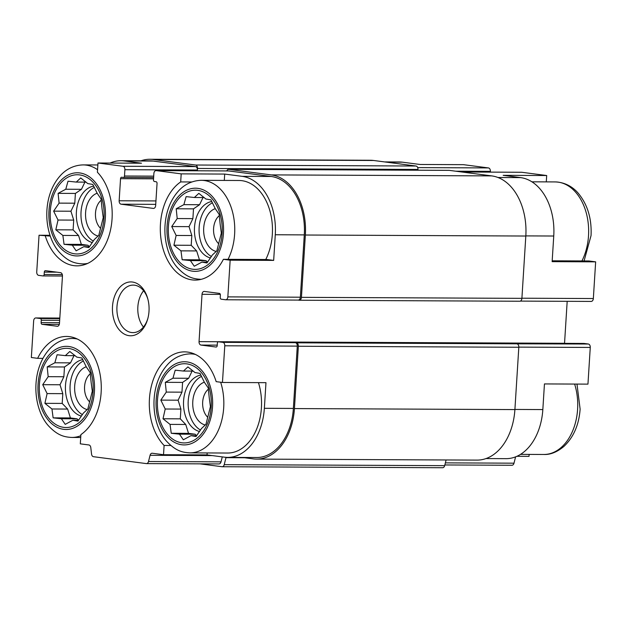 <?xml version="1.0" encoding="UTF-8"?>
<svg xmlns="http://www.w3.org/2000/svg" width="627" height="627" viewBox="0 0 627 627"><rect width="100%" height="100%" fill="white"/><g stroke="black" fill="none" stroke-linecap="round" stroke-linejoin="round"><path stroke-width="0.94" d="M93.086 391.428A39.595 26.953 -89.7 0 0 54.972 352.013A39.595 26.953 -89.7 0 0 50.669 420.333A39.595 26.953 -89.7 0 0 93.086 391.428M91.127 382.282L92.31 391.162L87.843 408.953L83.383 413.091L77.928 421.101L72.889 420.239L65.224 424.361L61.383 418.742L53.138 417.864L51.947 408.984L44.901 403.341L47.111 393.584L42.722 384.688L48.177 376.678L47.19 366.905L54.855 362.782L57.104 354.757L65.349 355.627L69.809 351.488L76.855 357.131L81.902 357.993L86.291 366.889L90.139 372.516L91.127 382.282M211.189 406.845A39.595 26.953 -89.7 0 0 173.076 367.43A39.595 26.953 -89.7 0 0 168.773 435.749A39.595 26.953 -89.7 0 0 211.189 406.845M209.23 397.706L210.413 406.586L205.946 424.369L201.486 428.507L196.032 436.517L190.992 435.663L183.327 439.786L179.479 434.158L171.242 433.281L170.05 424.401L163.004 418.765L165.214 409.008L160.825 400.112L166.28 392.094L165.293 382.329L172.958 378.206L175.207 370.173L183.452 371.051L187.912 366.913L194.958 372.548L200.005 373.41L204.394 382.305L208.242 387.933L209.23 397.706M222.107 233.299A39.595 26.953 -89.7 0 0 183.993 193.884A39.595 26.953 -89.7 0 0 179.69 262.196A39.595 26.953 -89.7 0 0 222.107 233.299M220.148 224.152L221.339 233.032L216.864 250.816L212.404 254.954L206.949 262.972L201.91 262.11L194.245 266.232L190.404 260.605L182.159 259.735L180.968 250.855L173.922 245.212L176.132 235.454L171.743 226.559L177.198 218.549L176.211 208.775L183.876 204.653L186.125 196.627L194.37 197.497L198.83 193.359L205.875 199.002L210.923 199.864L215.312 208.76L219.16 214.379L220.148 224.152M104.004 217.875A39.595 26.953 -89.7 0 0 65.89 178.46A39.595 26.953 -89.7 0 0 61.587 246.779A39.595 26.953 -89.7 0 0 104.004 217.875M102.044 208.736L103.236 217.616L98.768 235.399L94.301 239.538L88.846 247.547L83.806 246.693L76.141 250.816L72.301 245.188L64.056 244.311L62.865 235.431L55.819 229.795L58.029 220.038L53.64 211.142L59.095 203.124L58.107 193.359L65.772 189.236L68.022 181.203L76.267 182.081L80.726 177.943L87.78 183.586L92.82 184.44L97.209 193.335L101.057 198.963L102.044 208.736M384.57 161.915L399.391 161.978A53.851 36.656 90.3 0 1 402.518 162.189L419.965 164.47L463.478 164.666L488.441 167.926A3.166 2.155 90.3 0 1 490.392 171.359L490.338 172.119M42.957 358.362L37.636 358.338A51.477 35.041 -89.7 0 1 66.478 336.448A51.477 35.041 -89.7 0 1 100.5 376.89A51.477 35.041 -89.7 0 1 80.899 434.605L80.311 443.845L88.869 444.958A3.166 2.155 90.3 0 1 90.79 447.568L91.55 454.089A3.166 2.155 90.3 0 0 93.478 456.699L146.279 463.588A3.166 2.155 90.3 0 0 146.467 463.604L218.988 463.933A3.166 2.155 90.3 0 1 218.799 463.917M37.636 358.338L31.35 357.515L33.654 320.836A3.166 2.155 90.3 0 1 35.817 317.952A3.166 2.155 90.3 0 1 36.005 317.96L40.3 318.524A1.583 1.082 90.3 0 1 41.272 320.24L41.123 322.607L59.518 322.693M50.293 236.089L39.046 235.243L50.019 235.297M45.332 236.065A51.477 35.041 -89.7 0 0 76.925 265.848A51.477 35.041 -89.7 0 0 110.517 229.96A51.477 35.041 -89.7 0 0 97.404 172.245L97.984 163.004L141.49 163.208L124.044 160.927L153.051 161.061L195.467 166.594A3.166 2.155 90.3 0 1 197.411 170.035L197.513 168.451L417.966 169.455L417.919 170.207M514.908 409.439L542.833 409.572L544.448 383.928L587.954 384.132L590.266 347.444A3.166 2.155 90.3 0 0 588.314 344.011L584.019 343.447A1.583 1.082 90.3 0 0 583.933 343.447A1.583 1.082 90.3 0 0 583.839 343.447M542.833 409.572A53.851 36.656 90.3 0 1 506.083 458.658L486.035 458.564M529.141 454.403L529.016 456.362L516.907 456.307M227.609 457.397A53.851 36.656 90.3 0 0 264.359 408.302L265.973 382.666L222.46 382.47L216.174 381.647A51.477 35.041 -89.7 0 0 184.581 351.865A51.477 35.041 -89.7 0 0 150.982 387.752A51.477 35.041 -89.7 0 0 164.102 445.468L163.522 454.708L207.035 454.904L224.482 457.185A53.851 36.656 90.3 0 0 227.609 457.397L256.615 457.522A53.851 36.656 90.3 0 0 293.365 408.436L297.292 346.12A3.166 2.155 90.3 0 0 295.341 342.679L296.414 342.82A3.166 2.155 90.3 0 1 298.366 346.253L294.439 408.577A55.435 37.738 90.3 0 1 256.615 459.105A55.435 37.738 90.3 0 1 253.386 458.893L242.43 457.459M170.881 445.499L164.102 445.468M207.161 452.945L207.035 454.904M273.67 260.393L266.898 259.507L223.392 259.312L230.156 260.197L273.67 260.393L275.277 234.757L304.283 234.89L300.364 297.206A3.166 2.155 90.3 0 1 298.201 300.098A3.166 2.155 90.3 0 1 298.021 300.082M191.768 181.971L180.686 181.924L181.195 173.867L224.701 174.071L224.301 180.427M552.191 260.808L588.886 260.973L595.65 261.851L552.136 261.655L553.751 236.018A53.851 36.656 90.3 0 0 520.622 177.613L503.175 175.333L546.689 175.529L546.289 181.885M521.358 172.268A3.166 2.155 90.3 0 1 521.539 172.26A3.166 2.155 90.3 0 1 521.727 172.268L546.689 175.529M595.65 261.851L593.346 298.538A3.166 2.155 90.3 0 1 591.183 301.422A3.166 2.155 90.3 0 1 590.995 301.415M567.184 301.313L564.543 343.29A3.166 2.155 90.3 0 0 564.543 343.353M515.559 456.965L513.999 463.181A3.166 2.155 90.3 0 1 511.961 465.265A3.166 2.155 90.3 0 1 511.781 465.25M110.093 163.059A53.851 36.656 90.3 0 1 120.917 160.716L149.924 160.849A53.851 36.656 90.3 0 1 153.051 161.061M140.965 160.81A55.435 37.738 90.3 0 1 149.931 159.266A55.435 37.738 90.3 0 1 153.153 159.477L195.561 165.019A3.166 2.155 90.3 0 1 197.513 168.451M228.377 170.936A3.166 2.155 90.3 0 1 228.565 170.928A3.166 2.155 90.3 0 1 228.745 170.944L271.154 176.477A53.851 36.656 90.3 0 1 304.283 234.89M226.794 170.92A3.166 2.155 90.3 0 1 228.659 169.353A3.166 2.155 90.3 0 1 228.847 169.361L271.256 174.902A55.435 37.738 90.3 0 1 305.357 235.023L301.438 297.347A3.166 2.155 90.3 0 1 299.275 300.231A3.166 2.155 90.3 0 1 299.095 300.223L298.115 300.09M41.123 322.607A1.583 1.082 90.3 0 0 42.095 324.324L57.496 326.291M39.046 235.243L36.734 271.93A3.166 2.155 90.3 0 0 38.686 275.363L42.981 275.927A1.583 1.082 90.3 0 0 43.067 275.927A1.583 1.082 90.3 0 0 44.149 274.485L44.298 272.118A1.583 1.082 90.3 0 1 45.379 270.676A1.583 1.082 90.3 0 1 45.473 270.684L60.505 272.643A3.166 2.155 90.3 0 1 62.457 276.076L59.479 323.414A3.166 2.155 90.3 0 1 57.316 326.299A3.166 2.155 90.3 0 1 57.128 326.283M97.984 163.004L122.947 166.265A3.166 2.155 90.3 0 1 124.891 169.705L124.499 176.015A1.583 1.082 90.3 0 1 123.417 177.457A1.583 1.082 90.3 0 1 123.323 177.449L121.716 177.237A1.583 1.082 90.3 0 0 121.622 177.237A1.583 1.082 90.3 0 0 120.541 178.679L119.154 200.765L155.943 200.93M181.195 173.867L156.225 170.615A3.166 2.155 90.3 0 0 156.045 170.599A3.166 2.155 90.3 0 0 153.881 173.483L153.49 179.8A1.583 1.082 90.3 0 0 154.461 181.516L156.068 181.728A1.583 1.082 90.3 0 1 157.048 183.445L155.653 205.531A3.166 2.155 90.3 0 1 153.497 208.423A3.166 2.155 90.3 0 1 153.309 208.407L121.097 204.198A3.166 2.155 90.3 0 1 119.154 200.765M230.156 260.197L227.844 296.877A3.166 2.155 90.3 0 1 225.689 299.769A3.166 2.155 90.3 0 1 225.501 299.753L221.206 299.189A1.583 1.082 90.3 0 1 220.234 297.472L220.383 295.105A1.583 1.082 90.3 0 0 219.403 293.389L204.378 291.43A3.166 2.155 90.3 0 0 204.19 291.414A3.166 2.155 90.3 0 0 202.027 294.306L199.049 341.637L564.543 343.29M222.46 382.47L224.772 345.79A3.166 2.155 90.3 0 0 222.82 342.35L218.525 341.793A1.583 1.082 90.3 0 0 218.431 341.786A1.583 1.082 90.3 0 0 217.357 343.228L217.208 345.595A1.583 1.082 90.3 0 1 216.127 347.037A1.583 1.082 90.3 0 1 216.033 347.029L201.001 345.069A3.166 2.155 90.3 0 1 199.049 341.637M511.107 343.181A1.583 1.082 90.3 0 1 511.413 343.118A1.583 1.082 90.3 0 1 511.507 343.118L512.04 343.188A2.375 1.615 90.3 0 0 511.898 343.181A2.375 1.615 90.3 0 0 511.765 343.188M290.857 342.123A1.583 1.082 90.3 0 1 290.952 342.115A1.583 1.082 90.3 0 1 291.046 342.123L512.04 343.188M588.314 344.011L516.867 343.823A3.166 2.155 90.3 0 1 518.819 347.256L514.9 409.58A55.435 37.738 90.3 0 1 477.069 460.108L256.615 459.105M149.931 159.266L370.385 160.261A55.435 37.738 90.3 0 1 373.614 160.481L416.022 166.022A3.166 2.155 90.3 0 1 417.966 169.455M448.932 170.364A3.166 2.155 90.3 0 1 449.12 170.348A3.166 2.155 90.3 0 1 449.3 170.364L491.717 175.897A55.435 37.738 90.3 0 1 525.818 236.026L521.899 298.35A3.166 2.155 90.3 0 1 519.736 301.234A3.166 2.155 90.3 0 1 519.548 301.226M199.958 463.847L221.997 466.723A3.166 2.155 90.3 0 0 222.185 466.739A3.166 2.155 90.3 0 0 224.223 464.654L225.971 457.671A3.166 2.155 90.3 0 1 226.073 457.342M446.103 459.967L444.676 465.657A3.166 2.155 90.3 0 1 442.638 467.734A3.166 2.155 90.3 0 1 442.458 467.726M222.272 456.895L221.025 461.848A3.166 2.155 90.3 0 1 218.988 463.933M163.522 454.708L152.283 453.243A3.166 2.155 90.3 0 0 152.102 453.227A3.166 2.155 90.3 0 0 150.065 455.304L148.505 461.519A3.166 2.155 90.3 0 1 146.467 463.604M120.917 160.716A53.851 36.656 90.3 0 1 124.044 160.927M275.277 234.757A53.851 36.656 90.3 0 0 242.147 176.344L224.701 174.071M149.007 311.243A26.93 18.332 -89.7 0 0 147.831 298.985A26.93 18.332 -89.7 0 0 119.757 287.37A26.93 18.332 -89.7 0 0 119.569 330.249A26.93 18.332 -89.7 0 0 147.737 318.884A26.93 18.332 -89.7 0 0 149.007 311.243M180.686 181.924A51.477 35.041 -89.7 0 0 161.084 239.639A51.477 35.041 -89.7 0 0 195.107 280.089A51.477 35.041 -89.7 0 0 223.392 259.312M195.452 354.459A49.502 33.693 -89.7 0 0 190.373 353.871C178.773 354.169 171.124 360.384 167.174 365.016C161.829 371.082 158.051 378.551 155.849 387.423C150.676 409.094 156.781 430.757 166.758 441.439C175.56 450.742 182.081 452.459 189.918 452.866L227.632 453.039A49.502 33.693 -89.7 0 0 261.404 407.918A49.502 33.693 -89.7 0 0 258.449 382.635M228.04 259.335A49.502 33.693 -89.7 0 0 234.616 234.2A49.502 33.693 -89.7 0 0 201.291 180.317L238.997 180.49A49.502 33.693 90.3 0 1 272.33 234.373A49.502 33.693 90.3 0 1 265.754 259.507M219.332 215.594A16.373 11.145 -89.7 0 0 218.596 243.66M215.265 208.65A21.78 14.829 -89.7 0 0 203.65 230.712A21.78 14.829 -89.7 0 0 216.252 251.443M212.482 202.803A28.513 19.406 -89.7 0 0 199.072 229.176A28.513 19.406 -89.7 0 0 211.432 256.506M210.468 257.971A28.513 19.406 90.3 0 1 194.503 227.35A28.513 19.406 90.3 0 1 211.816 201.526M208.415 389.148A16.373 11.145 -89.7 0 0 207.67 417.206M204.347 382.196A21.78 14.829 -89.7 0 0 192.732 404.266A21.78 14.829 -89.7 0 0 205.335 424.996M201.565 376.357A28.513 19.406 -89.7 0 0 188.147 402.73A28.513 19.406 -89.7 0 0 200.515 430.051M199.551 431.525A28.513 19.406 90.3 0 1 183.586 400.904A28.513 19.406 90.3 0 1 200.899 375.079M101.229 200.178A16.373 11.145 -89.7 0 0 100.492 228.244M97.161 193.234A21.78 14.829 -89.7 0 0 85.546 215.296A21.78 14.829 -89.7 0 0 98.149 236.026M94.379 187.387A28.513 19.406 -89.7 0 0 80.969 213.76A28.513 19.406 -89.7 0 0 93.329 241.089M92.373 242.555A28.513 19.406 90.3 0 1 76.4 211.934A28.513 19.406 90.3 0 1 93.713 186.109M90.312 373.731A16.373 11.145 -89.7 0 0 89.567 401.789M86.244 366.779A21.78 14.829 -89.7 0 0 74.629 388.842A21.78 14.829 -89.7 0 0 87.231 409.572M83.462 360.94A28.513 19.406 -89.7 0 0 70.044 387.314A28.513 19.406 -89.7 0 0 82.411 414.635M81.447 416.109A28.513 19.406 90.3 0 1 65.482 385.487A28.513 19.406 90.3 0 1 82.795 359.663M143.599 290.771A23.755 16.177 -89.7 0 0 143.434 327.059M147.988 299.596A23.755 16.177 -89.7 0 0 133.183 285.105A23.755 16.177 -89.7 0 0 116.896 308.797A23.755 16.177 -89.7 0 0 132.963 332.623A23.755 16.177 -89.7 0 0 147.901 318.273M89.465 246.717L83.806 246.693M89.395 246.717L87.984 245.259L72.301 245.188M87.984 245.259L81.345 244.389L64.056 244.311M81.345 244.389L78.555 235.501L62.865 235.431M78.555 235.501L73.108 229.874L55.819 229.795M73.108 229.874L73.72 220.108L58.029 220.038M73.72 220.108L70.929 211.221L53.64 211.142M70.929 211.221L74.785 203.195L59.095 203.124M74.785 203.195L75.397 193.437L58.107 193.359M75.397 193.437L81.455 189.307L65.772 189.236M81.455 189.307L84.911 182.12M86.056 182.128L76.267 182.081M207.568 262.133L201.91 262.11M207.498 262.133L206.087 260.675L190.404 260.605M206.087 260.675L199.449 259.813L182.159 259.735M199.449 259.813L196.659 250.925L180.968 250.855M196.659 250.925L191.211 245.29L173.922 245.212M191.211 245.29L191.823 235.525L176.132 235.454M191.823 235.525L189.033 226.637L171.743 226.559M189.033 226.637L192.889 218.619L177.198 218.549M192.889 218.619L193.5 208.854L176.211 208.775M193.5 208.854L199.558 204.723L183.876 204.653M199.558 204.723L203.015 197.536M204.159 197.544L194.37 197.497M196.643 435.687L190.992 435.663M196.58 435.687L195.169 434.229L179.479 434.158M195.169 434.229L188.523 433.359L171.242 433.281M188.523 433.359L185.733 424.471L170.05 424.401M185.733 424.471L180.294 418.844L163.004 418.765M180.294 418.844L180.905 409.078L165.214 409.008M180.905 409.078L178.115 400.191L160.825 400.112M178.115 400.191L181.971 392.165L166.28 392.094M181.971 392.165L182.582 382.407L165.293 382.329M182.582 382.407L188.641 378.277L172.958 378.206M188.641 378.277L192.097 371.09M193.234 371.09L183.452 371.051M78.54 420.27L72.889 420.239M78.477 420.27L77.066 418.812L61.383 418.742M77.066 418.812L70.42 417.943L53.138 417.864M70.42 417.943L67.63 409.055L51.947 408.984M67.63 409.055L62.191 403.42L44.901 403.341M62.191 403.42L62.802 393.662L47.111 393.584M62.802 393.662L60.012 384.766L42.722 384.688M60.012 384.766L63.868 376.749L48.177 376.678M63.868 376.749L64.479 366.983L47.19 366.905M64.479 366.983L70.537 362.853L54.855 362.782M70.537 362.853L73.994 355.666M75.13 355.674L65.349 355.627M518.827 347.123L590.266 347.444M386.138 162.119L402.518 162.189M417.7 167.605L488.441 167.926M461.825 172.002L521.727 172.268M497.971 177.504L520.622 177.613M525.826 235.893L553.751 236.018M521.907 298.209L593.346 298.538M445.374 462.867L513.999 463.181M36.005 317.96L59.808 318.069M40.3 318.524L59.777 318.61M42.095 324.324L59.299 324.402M43.161 275.927L62.457 276.013M455.743 171.202L490.392 171.359M124.891 169.705L197.411 170.035M124.499 176.015L153.717 176.148M120.541 178.679L153.544 178.828M121.097 204.198L155.731 204.363M202.027 294.306L220.312 294.384M201.001 345.069L217.232 345.14M511.507 343.118L584.019 343.447M218.525 341.793L291.046 342.123M222.82 342.35L295.341 342.679M296.414 342.82L516.867 343.823M298.366 346.253L518.819 347.256M294.439 408.577L514.9 409.58M225.971 457.671L244.687 457.757M224.223 464.654L444.676 465.657M153.153 159.477L373.614 160.481M195.561 165.019L416.022 166.022M228.847 169.361L449.3 170.364M271.256 174.902L491.717 175.897M305.357 235.023L525.818 236.026M301.438 297.347L521.899 298.35M264.359 408.302L293.365 408.436M224.772 345.79L297.292 346.12M150.065 455.304L212.287 455.594M148.505 461.519L221.025 461.848M41.272 320.24L59.667 320.326M44.298 272.118L56.924 272.173M44.149 274.485L62.292 274.571M122.947 166.265L195.467 166.594M123.511 177.449L153.623 177.59L123.417 177.457M156.225 170.615L228.745 170.944M242.147 176.344L271.154 176.477M227.844 296.877L300.364 297.206M581.934 260.942A49.502 33.693 -89.7 0 0 588.51 235.807A49.502 33.693 -89.7 0 0 555.185 181.924C566.777 182.332 574.363 188.617 578.274 193.281C587.601 204.582 591.857 218.69 591.042 235.603L584.082 260.95M576.981 384.077L580.124 409.149C578.972 424.855 573.572 437.27 563.924 446.416C557.082 452.106 550.381 454.794 543.813 454.473A49.502 33.693 -89.7 0 0 577.592 409.353A49.502 33.693 -89.7 0 0 574.63 384.069M200.844 279.313A49.502 33.693 -89.7 0 0 201.259 279.313L200.844 279.313C192.998 278.913 186.478 277.197 177.676 267.886C167.707 257.203 161.594 235.54 166.766 213.878C168.969 205.005 172.746 197.536 178.092 191.462C182.049 186.838 189.691 180.623 201.291 180.317M223.447 233.471A41.578 28.301 -89.7 0 0 183.429 192.081A41.578 28.301 -89.7 0 0 178.914 263.818A41.578 28.301 -89.7 0 0 223.447 233.471M189.918 452.866A49.502 33.693 -89.7 0 0 223.698 407.746A49.502 33.693 -89.7 0 0 220.665 382.235M212.529 407.017A41.578 28.301 -89.7 0 0 172.511 365.635A41.578 28.301 -89.7 0 0 167.997 437.372A41.578 28.301 -89.7 0 0 212.529 407.017M97.561 169.713A49.502 33.693 -89.7 0 0 83.187 164.901C71.588 165.199 63.946 171.422 59.988 176.046C54.643 182.112 50.873 189.589 48.663 198.453C43.49 220.124 49.604 241.787 59.573 252.469C68.374 261.772 74.895 263.489 82.74 263.896A49.502 33.693 -89.7 0 0 87.827 263.356M105.344 218.055A41.578 28.301 -89.7 0 0 65.326 176.665A41.578 28.301 -89.7 0 0 60.811 248.402A41.578 28.301 -89.7 0 0 105.344 218.055M77.348 339.042A49.502 33.693 -89.7 0 0 72.27 338.455C60.67 338.752 53.021 344.968 49.071 349.592C43.725 355.666 39.948 363.135 37.745 372.007C32.573 393.678 38.678 415.34 48.655 426.023C57.457 435.326 63.978 437.043 71.815 437.45A49.502 33.693 -89.7 0 0 80.828 435.687M94.426 391.601A41.578 28.301 -89.7 0 0 54.408 350.219A41.578 28.301 -89.7 0 0 49.894 421.947A41.578 28.301 -89.7 0 0 94.426 391.601M444.849 464.96L511.961 465.265M461.738 171.986L521.539 172.26M520.363 301.101L591.183 301.422M511.413 343.118L583.933 343.447M222.185 466.739L442.638 467.734M228.659 169.353L449.12 170.348M299.275 300.231L519.736 301.234M291.516 342.177L511.898 343.181M35.817 317.952L59.816 318.061M43.067 275.927L62.457 276.021M156.045 170.599L228.565 170.928M225.689 299.769L298.201 300.098M218.431 341.786L290.952 342.115M555.185 181.924L531.915 181.822M543.813 454.473L520.543 454.363M194.198 353.887L190.373 353.871M97.859 164.964L83.187 164.901M86.557 263.912L82.74 263.896M76.094 338.47L72.27 338.455M80.711 437.489L71.815 437.45"/></g></svg>
